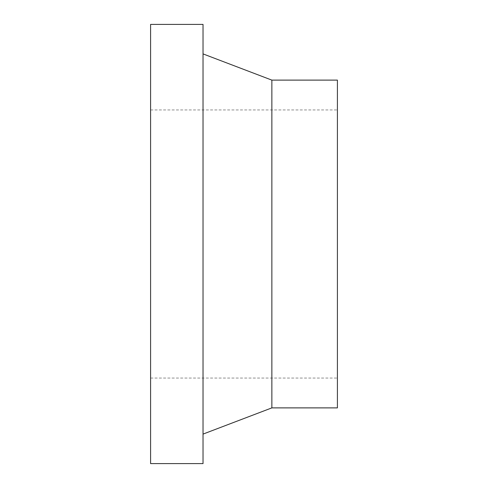 <?xml version="1.0" encoding="UTF-8"?>
<svg xmlns="http://www.w3.org/2000/svg" width="488" height="488" viewBox="0 0 488 488"><rect width="100%" height="100%" fill="white"/><g stroke="black" fill="none" stroke-linecap="round" stroke-linejoin="round"><path stroke-width="0.37" stroke-dasharray="2.44 1.83" d="M203.032 24.4L203.032 463.6M150.591 24.4L150.591 463.6M271.859 80.117L271.859 407.883M337.409 80.117L337.409 407.883M150.591 378.054L337.409 378.054M150.591 109.946L337.409 109.946"/><path stroke-width="0.73" d="M203.032 244L203.032 24.4L150.591 24.4L150.591 463.6L203.032 463.6L203.032 244M271.859 80.117L337.409 80.117L337.409 407.883L271.859 407.883L271.859 80.117L203.032 53.9M271.859 407.883L203.032 434.1"/></g></svg>
